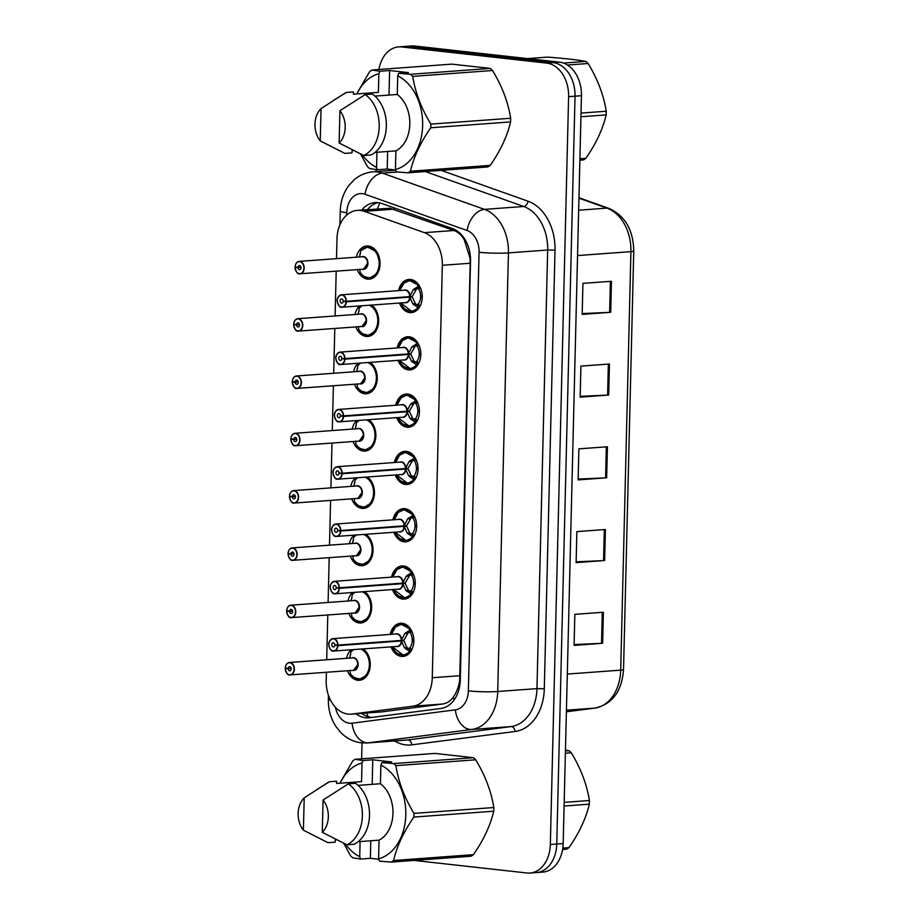 <?xml version="1.0" encoding="UTF-8"?>
<svg xmlns="http://www.w3.org/2000/svg" width="919" height="919" viewBox="0 0 919 919"><rect width="100%" height="100%" fill="white"/><g stroke="black" fill="none" stroke-linecap="round" stroke-linejoin="round"><path stroke-width="1.38" d="M397.157 347.922A16.622 12.062 85.8 0 1 407.554 336.745A16.622 12.062 85.8 0 1 409.173 336.779A16.622 12.062 85.8 0 1 420.845 353.551A16.622 12.062 85.8 0 1 409.989 369.909A16.622 12.062 85.8 0 1 408.358 369.875A16.622 12.062 85.8 0 1 398.076 360.363M395.756 405.222A16.622 12.062 85.8 0 1 406.152 394.044A16.622 12.062 85.8 0 1 407.772 394.079A16.622 12.062 85.8 0 1 419.443 410.862A16.622 12.062 85.8 0 1 408.587 427.209A16.622 12.062 85.8 0 1 406.956 427.174A16.622 12.062 85.8 0 1 396.675 417.663M394.354 462.533A16.622 12.062 85.8 0 1 404.751 451.344A16.622 12.062 85.8 0 1 406.37 451.378A16.622 12.062 85.8 0 1 418.042 468.162A16.622 12.062 85.8 0 1 407.186 484.508A16.622 12.062 85.8 0 1 405.566 484.474A16.622 12.062 85.8 0 1 395.273 474.962M392.953 519.832A16.622 12.062 85.8 0 1 403.349 508.655A16.622 12.062 85.8 0 1 404.969 508.678A16.622 12.062 85.8 0 1 416.652 525.461A16.622 12.062 85.8 0 1 405.784 541.808A16.622 12.062 85.8 0 1 404.165 541.785A16.622 12.062 85.8 0 1 393.872 532.262M391.563 577.132A16.622 12.062 85.8 0 1 401.948 565.955A16.622 12.062 85.8 0 1 403.567 565.978A16.622 12.062 85.8 0 1 415.25 582.761A16.622 12.062 85.8 0 1 404.383 599.108A16.622 12.062 85.8 0 1 402.763 599.085A16.622 12.062 85.8 0 1 392.47 589.573M390.161 634.432A16.622 12.062 85.8 0 1 400.546 623.254A16.622 12.062 85.8 0 1 402.166 623.289A16.622 12.062 85.8 0 1 413.849 640.072A16.622 12.062 85.8 0 1 402.981 656.419A16.622 12.062 85.8 0 1 401.362 656.384A16.622 12.062 85.8 0 1 391.069 646.873M398.559 290.622A16.622 12.062 85.8 0 1 408.944 279.445A16.622 12.062 85.8 0 1 410.575 279.468A16.622 12.062 85.8 0 1 422.246 296.251A16.622 12.062 85.8 0 1 411.379 312.598A16.622 12.062 85.8 0 1 409.759 312.575A16.622 12.062 85.8 0 1 399.478 303.052M371.552 305.108A16.622 12.062 85.8 0 1 378.502 323.35A16.622 12.062 85.8 0 1 367.795 336.469A16.622 12.062 85.8 0 1 366.176 336.446A16.622 12.062 85.8 0 1 355.883 326.934M370.162 362.408A16.622 12.062 85.8 0 1 377.1 380.65A16.622 12.062 85.8 0 1 366.394 393.78A16.622 12.062 85.8 0 1 364.774 393.746A16.622 12.062 85.8 0 1 354.481 384.234M368.76 419.707A16.622 12.062 85.8 0 1 375.71 437.949A16.622 12.062 85.8 0 1 364.992 451.08A16.622 12.062 85.8 0 1 363.373 451.045A16.622 12.062 85.8 0 1 353.08 441.534M367.359 477.018A16.622 12.062 85.8 0 1 374.309 495.261A16.622 12.062 85.8 0 1 363.591 508.379A16.622 12.062 85.8 0 1 361.971 508.345A16.622 12.062 85.8 0 1 351.678 498.833M365.957 534.318A16.622 12.062 85.8 0 1 372.907 552.56A16.622 12.062 85.8 0 1 362.189 565.679A16.622 12.062 85.8 0 1 360.57 565.656A16.622 12.062 85.8 0 1 350.277 556.144M364.556 591.618A16.622 12.062 85.8 0 1 371.506 609.86A16.622 12.062 85.8 0 1 360.788 622.99A16.622 12.062 85.8 0 1 359.168 622.956A16.622 12.062 85.8 0 1 348.875 613.444M363.154 648.917A16.622 12.062 85.8 0 1 370.104 667.16A16.622 12.062 85.8 0 1 359.386 680.29A16.622 12.062 85.8 0 1 357.767 680.255A16.622 12.062 85.8 0 1 347.485 670.744M356.365 257.194A16.622 12.062 85.8 0 1 366.761 246.005A16.622 12.062 85.8 0 1 368.381 246.039A16.622 12.062 85.8 0 1 380.052 262.823A16.622 12.062 85.8 0 1 369.197 279.169A16.622 12.062 85.8 0 1 367.577 279.135A16.622 12.062 85.8 0 1 357.284 269.623M326.394 672.294L326.188 680.554A31.177 22.607 -94.2 0 0 351.127 714.166L381.638 711.903L442.395 704.046C446.898 703.403 450.505 701.105 453.239 697.142C456.375 692.834 458.524 687.389 459.672 680.784L470.206 263.248L470 258.101L464.405 240.204C461.889 235.402 458.409 232.151 453.975 230.485L389.863 208.257L357.353 210.371A31.177 22.607 -94.2 0 0 336.986 238.929L336.503 258.653M351.127 714.166A31.177 22.607 -94.2 0 0 352.023 714.074L412.792 706.217A31.177 22.607 -94.2 0 0 432.263 677.751L442.338 265.304A31.177 22.607 -94.2 0 0 424.371 232.656L364.315 211.336A31.177 22.607 -94.2 0 0 360.397 210.428A31.177 22.607 -94.2 0 0 357.353 210.371M336.193 271.174L335.102 315.952M334.792 328.485L333.7 373.252M333.39 385.785L332.299 430.563M331.989 443.084L330.897 487.863M330.587 500.384L329.496 545.162M329.186 557.684L328.094 602.462M327.784 614.995L326.693 659.773M354.964 314.493A16.622 12.062 85.8 0 1 359.49 305.993M353.574 371.793A16.622 12.062 85.8 0 1 358.088 363.292M352.172 429.104A16.622 12.062 85.8 0 1 356.687 420.603M350.771 486.404A16.622 12.062 85.8 0 1 355.285 477.903M349.369 543.703A16.622 12.062 85.8 0 1 353.884 535.203M347.968 601.003A16.622 12.062 85.8 0 1 352.482 592.502M346.566 658.314A16.622 12.062 85.8 0 1 351.081 649.813M378.904 69.499A31.177 22.607 85.8 0 1 398.697 46.892L405.118 46.421A31.177 22.607 85.8 0 1 408.151 46.478L553.135 62.63A31.177 22.607 85.8 0 1 575.03 96.185L556.753 844.01A31.177 22.607 85.8 0 1 536.386 872.579L542.807 872.108A31.177 22.607 85.8 0 0 563.175 843.539L581.451 95.714A31.177 22.607 85.8 0 0 559.556 62.159L414.572 46.007A31.177 22.607 85.8 0 0 411.528 45.95L405.118 46.421A31.177 22.607 85.8 0 1 408.151 46.478L553.135 62.63A31.177 22.607 85.8 0 1 575.03 96.185L556.753 844.01A31.177 22.607 85.8 0 1 536.386 872.579A31.177 22.607 85.8 0 1 533.342 872.522M602.623 643.289L574.088 645.379L574.846 614.351L603.381 612.249L602.623 643.289A8.317 0.77 1.4 0 1 601.531 643.346L602.29 612.33M608.688 395.044L580.153 397.134L580.911 366.107L609.446 364.016L608.688 395.044A8.317 0.77 1.4 0 1 607.597 395.101L608.355 364.096M610.71 312.299L582.175 314.39L582.933 283.362L611.468 281.271L610.71 312.299A8.317 0.77 1.4 0 1 609.63 312.357L610.388 281.34M604.645 560.533L576.11 562.635L576.868 531.607L605.403 529.505L604.645 560.533A8.317 0.77 1.4 0 1 603.553 560.601L604.311 529.585M606.666 477.788L578.131 479.89L578.89 448.851L607.425 446.76L606.666 477.788A8.317 0.77 1.4 0 1 605.575 477.857L606.333 446.841M578.154 479.075L605.575 477.857M576.133 561.819L603.553 560.601M582.198 313.574L609.63 312.357M580.176 396.319L607.597 395.101M574.111 644.564L601.531 643.346M356.021 713.81A31.177 22.607 -94.2 0 0 368.519 717.808A31.177 22.607 -94.2 0 0 369.427 717.728L440.821 708.492A31.177 22.607 -94.2 0 0 460.293 680.014L470.528 261.272A31.177 22.607 -94.2 0 0 452.55 228.624L381.994 203.57A31.177 22.607 -94.2 0 0 378.065 202.662A31.177 22.607 -94.2 0 0 375.021 202.605A31.177 22.607 -94.2 0 0 361.764 210.037M367.474 209.624A31.177 22.607 85.8 0 1 377.893 202.651M398.697 46.892A31.177 22.607 85.8 0 1 401.741 46.949L546.713 63.101A31.177 22.607 85.8 0 1 568.608 96.656L550.332 844.481A31.177 22.607 85.8 0 1 529.964 873.05A31.177 22.607 85.8 0 1 526.92 872.993L414.032 860.414M361.627 758.818L362.017 742.897M375.974 171.623L376.02 169.555M371.908 717.406A31.177 22.607 85.8 0 1 361.718 713.397M295.114 266.832A6.238 4.526 85.8 0 1 299.18 261.398A6.238 4.526 85.8 0 1 299.789 261.41A6.238 4.526 85.8 0 1 304.166 267.693A6.238 4.526 85.8 0 1 300.099 273.828A6.238 4.526 85.8 0 1 299.491 273.816A6.238 4.526 85.8 0 1 295.102 267.395A6.031 4.377 -94.2 0 0 299.353 273.621A6.031 4.377 -94.2 0 0 303.879 268.107A6.031 4.377 -94.2 0 0 299.64 261.628A6.031 4.377 -94.2 0 0 295.125 266.878L297.986 267.36A2.079 1.505 85.8 0 1 299.341 265.545A2.079 1.505 85.8 0 1 299.548 265.557A2.079 1.505 85.8 0 1 301.007 267.647A2.079 1.505 85.8 0 1 299.651 269.692A2.079 1.505 85.8 0 1 299.445 269.692A2.079 1.505 85.8 0 1 297.986 267.544L295.045 267.383L297.182 267.222M295.045 267.383C296.205 272.173 297.676 274.322 299.468 273.816L363.442 269.175A6.238 4.526 -94.2 0 0 367.508 263.466A6.238 4.526 -94.2 0 0 363.131 256.757A6.238 4.526 -94.2 0 0 362.523 256.746L299.18 261.398C296.791 261.846 295.424 263.661 295.068 266.855M297.986 267.544L300.984 267.326M368.266 278.043A15.589 11.304 -94.2 0 0 368.312 278.055A15.589 11.304 -94.2 0 0 369.829 278.078A15.589 11.304 -94.2 0 0 380.018 263.799A15.589 11.304 -94.2 0 0 369.07 247.027A15.589 11.304 -94.2 0 0 367.543 246.993A15.589 11.304 -94.2 0 0 365.785 247.314M359.329 256.975A15.589 11.304 85.8 0 1 360.466 253.644M363.442 269.175L367.508 263.466M361.799 249.761L367.451 247.016L376.399 251.645L380.018 263.799L376.951 273.724L369.76 278.078L364.2 276.504M359.834 269.233L360.168 272.529A15.198 11.017 85.8 0 0 375.722 274.103A15.198 11.017 85.8 0 0 376.239 252.794A15.198 11.017 85.8 0 0 360.696 250.91L359.593 256.952M297.986 267.36L300.95 267.142M410.448 311.484A15.589 11.304 -94.2 0 0 410.506 311.484A15.589 11.304 -94.2 0 0 412.022 311.518A15.589 11.304 -94.2 0 0 418.524 307.945L412.815 303.856L409.748 297.159L412.24 296.975L408.174 296.734M346.36 301.271L346.072 301.271A6.031 4.377 -94.2 0 0 341.834 295.056A6.031 4.377 -94.2 0 0 337.307 300.559A6.031 4.377 -94.2 0 0 341.535 307.049A6.031 4.377 -94.2 0 0 346.061 301.8L346.348 301.811A6.238 4.526 85.8 0 1 342.282 307.256A6.238 4.526 85.8 0 1 341.673 307.245A6.238 4.526 85.8 0 1 337.296 300.95A6.238 4.526 85.8 0 1 341.374 294.827A6.238 4.526 85.8 0 1 341.983 294.838A6.238 4.526 85.8 0 1 346.36 301.271L409.759 296.619L413.159 289.761L419.064 285.763A15.589 11.304 -94.2 0 0 411.264 280.456A15.589 11.304 -94.2 0 0 409.736 280.421A15.589 11.304 -94.2 0 0 408.404 280.628M409.242 293.919A6.226 4.526 85.8 0 1 409.702 296.619A6.238 4.526 -94.2 0 0 405.325 290.186A6.238 4.526 -94.2 0 0 404.716 290.174L341.374 294.827C338.066 296.4 336.699 298.606 337.262 301.421C338.514 305.774 339.973 307.716 341.661 307.245L405.635 302.604A6.238 4.526 -94.2 0 0 409.69 297.159L409.748 297.159M346.348 301.811L409.69 297.159A6.226 4.526 85.8 0 1 409.564 298.238M346.061 301.8L343.189 301.306A2.079 1.505 85.8 0 1 341.834 303.121A2.079 1.505 85.8 0 1 341.638 303.121A2.079 1.505 85.8 0 1 340.179 301.018A2.079 1.505 85.8 0 1 341.535 298.974A2.079 1.505 85.8 0 1 341.742 298.985A2.079 1.505 85.8 0 1 343.201 301.133L346.072 301.271M405.945 309.634L411.919 311.507L419.007 307.911M414.251 288.669L417.594 288.428L419.489 286.073M422.246 296.377L420.615 296.297A11.43 8.294 -94.2 0 0 418.811 289.186L417.594 288.428M412.24 296.975L415.411 303.672L416.491 304.752L418.444 303.948A11.43 8.294 -94.2 0 0 420.592 297.285L422.258 297.159M404.038 283.132L409.656 280.444L419.294 285.74M422.246 297.572L420.592 297.285M416.893 288.474L412.252 296.435L409.759 296.619M343.189 301.306L344.636 301.202M362.04 326.475L366.118 320.765A6.238 4.526 -94.2 0 1 362.04 326.475L298.066 331.116A6.238 4.526 85.8 0 1 293.701 324.694L293.712 324.694A6.031 4.377 -94.2 0 0 297.951 330.92A6.031 4.377 -94.2 0 0 302.477 325.406A6.031 4.377 -94.2 0 0 298.238 318.927A6.031 4.377 -94.2 0 0 293.724 324.177L293.724 324.143A6.238 4.526 85.8 0 1 297.779 318.698A6.238 4.526 85.8 0 1 298.388 318.709A6.238 4.526 85.8 0 1 302.765 325.004A6.238 4.526 85.8 0 1 298.698 331.127A6.238 4.526 85.8 0 1 298.089 331.116M366.118 320.765A6.238 4.526 -94.2 0 0 361.73 314.057A6.238 4.526 -94.2 0 0 361.121 314.045L297.779 318.698C295.401 319.146 294.023 320.972 293.666 324.154M293.724 324.177L296.584 324.671A2.079 1.505 85.8 0 1 297.94 322.856A2.079 1.505 85.8 0 1 298.147 322.856A2.079 1.505 85.8 0 1 299.605 324.958A2.079 1.505 85.8 0 1 298.25 326.992A2.079 1.505 85.8 0 1 298.043 326.992A2.079 1.505 85.8 0 1 296.584 324.844L299.583 324.625M366.865 335.355A15.589 11.304 -94.2 0 0 366.911 335.355A15.589 11.304 -94.2 0 0 368.427 335.389A15.589 11.304 -94.2 0 0 378.617 321.099A15.589 11.304 -94.2 0 0 370.587 305.177L376.503 311.392L378.617 321.099L375.549 331.024L368.358 335.378L362.798 333.804M357.928 314.275A15.589 11.304 85.8 0 1 359.065 310.944M362.143 305.797A15.198 11.017 85.8 0 0 359.295 308.21L358.192 314.252M369.231 305.28A15.198 11.017 85.8 0 1 376.342 328.014A15.198 11.017 85.8 0 1 358.766 329.829L358.433 326.532M293.701 324.683L295.78 324.522M296.584 324.844L293.712 324.694M296.584 324.671L299.548 324.453M294.379 381.833L292.311 382.005A6.031 4.377 -94.2 0 0 296.55 388.22A6.031 4.377 -94.2 0 0 301.076 382.718A6.031 4.377 -94.2 0 0 296.837 376.227A6.031 4.377 -94.2 0 0 292.322 381.477L292.322 381.442A6.238 4.526 85.8 0 1 296.377 375.997A6.238 4.526 85.8 0 1 296.986 376.009A6.238 4.526 85.8 0 1 301.363 382.304A6.238 4.526 85.8 0 1 297.296 388.438A6.238 4.526 85.8 0 1 296.688 388.427C294.884 388.921 293.402 386.784 292.253 381.994M296.665 388.427L360.639 383.786A6.238 4.526 -94.2 0 0 364.717 378.065A6.238 4.526 -94.2 0 0 360.328 371.356A6.238 4.526 -94.2 0 0 359.72 371.345L296.377 375.997C294 376.445 292.621 378.272 292.265 381.454M292.322 381.477L295.194 381.971A2.079 1.505 85.8 0 1 296.538 380.156A2.079 1.505 85.8 0 1 296.745 380.156A2.079 1.505 85.8 0 1 298.204 382.258A2.079 1.505 85.8 0 1 296.848 384.303A2.079 1.505 85.8 0 1 296.642 384.291A2.079 1.505 85.8 0 1 295.183 382.143L298.181 381.925M365.463 392.654A15.589 11.304 -94.2 0 0 365.509 392.654A15.589 11.304 -94.2 0 0 367.026 392.689A15.589 11.304 -94.2 0 0 377.215 378.41A15.589 11.304 -94.2 0 0 369.185 362.477M356.526 371.575A15.589 11.304 85.8 0 1 357.663 368.243M360.639 383.774L364.717 378.065M369.174 362.488L375.101 368.691L377.215 378.41L374.148 388.335L366.957 392.689L361.397 391.103M360.753 363.097A15.198 11.017 85.8 0 0 357.893 365.509L356.79 371.563M367.841 362.58A15.198 11.017 85.8 0 1 374.941 385.314A15.198 11.017 85.8 0 1 357.365 387.14L357.031 383.832M295.183 382.143L292.311 382.005A6.238 4.526 85.8 0 0 296.653 388.415M295.194 381.971L298.147 381.753M295.252 445.715A6.238 4.526 85.8 0 1 290.909 439.305A6.031 4.377 -94.2 0 0 295.148 445.531A6.031 4.377 -94.2 0 0 299.674 440.017A6.031 4.377 -94.2 0 0 295.447 433.527A6.031 4.377 -94.2 0 0 290.921 438.777L293.793 439.271A2.079 1.505 85.8 0 1 295.148 437.455A2.079 1.505 85.8 0 1 295.344 437.455A2.079 1.505 85.8 0 1 296.803 439.558A2.079 1.505 85.8 0 1 295.447 441.602A2.079 1.505 85.8 0 1 295.24 441.602A2.079 1.505 85.8 0 1 293.781 439.454L290.852 439.293L292.977 439.133M295.263 445.726L359.237 441.086A6.238 4.526 -94.2 0 0 363.315 435.365A6.238 4.526 -94.2 0 0 358.938 428.656A6.238 4.526 -94.2 0 0 358.33 428.645L294.976 433.297A6.238 4.526 85.8 0 1 295.585 433.308A6.238 4.526 85.8 0 1 299.973 439.604A6.238 4.526 85.8 0 1 295.895 445.738A6.238 4.526 85.8 0 1 295.286 445.726C293.483 446.22 292.001 444.084 290.852 439.293M293.781 439.454L296.78 439.236M364.062 449.954A15.589 11.304 -94.2 0 0 364.108 449.965A15.589 11.304 -94.2 0 0 365.624 449.988A15.589 11.304 -94.2 0 0 375.814 435.709A15.589 11.304 -94.2 0 0 367.784 419.788L373.7 425.991L375.814 435.709L372.746 445.635L365.555 449.988L359.995 448.415M355.125 428.886A15.589 11.304 85.8 0 1 356.273 425.543M359.237 441.086L363.315 435.365M359.352 420.408A15.198 11.017 85.8 0 0 356.492 422.809L355.389 428.863M366.44 419.88A15.198 11.017 85.8 0 1 373.539 442.613A15.198 11.017 85.8 0 1 355.963 444.44L355.63 441.131M293.793 439.271L296.745 439.052M289.531 496.076L289.519 496.042A6.238 4.526 85.8 0 1 293.586 490.608A6.238 4.526 85.8 0 1 294.183 490.62A6.238 4.526 85.8 0 1 298.572 496.903A6.238 4.526 85.8 0 1 294.494 503.038L293.862 503.026A6.238 4.526 85.8 0 1 289.508 496.605A6.031 4.377 -94.2 0 0 293.747 502.831A6.031 4.377 -94.2 0 0 298.273 497.317A6.031 4.377 -94.2 0 0 294.046 490.826A6.031 4.377 -94.2 0 0 289.531 496.076L292.391 496.57A2.079 1.505 85.8 0 1 293.747 494.755A2.079 1.505 85.8 0 1 293.942 494.767A2.079 1.505 85.8 0 1 295.401 496.857A2.079 1.505 85.8 0 1 294.046 498.902A2.079 1.505 85.8 0 1 293.839 498.902A2.079 1.505 85.8 0 1 292.38 496.754L289.451 496.593L291.576 496.432M293.885 503.026A6.238 4.526 85.8 0 0 294.494 503.038L357.836 498.385A6.238 4.526 -94.2 0 0 361.914 492.676A6.238 4.526 -94.2 0 0 357.537 485.956A6.238 4.526 -94.2 0 0 356.928 485.944L293.586 490.608C291.197 491.056 289.818 492.871 289.462 496.065M292.38 496.754L295.378 496.536M362.672 507.254A15.589 11.304 -94.2 0 0 362.706 507.265A15.589 11.304 -94.2 0 0 364.234 507.288A15.589 11.304 -94.2 0 0 374.412 493.009A15.589 11.304 -94.2 0 0 366.382 477.087L372.298 483.302L374.412 493.009L371.345 502.934L364.154 507.288L358.594 505.714M353.723 486.185A15.589 11.304 85.8 0 1 354.872 482.854M357.847 498.385L361.914 492.676M357.951 477.708A15.198 11.017 85.8 0 0 355.09 480.12L353.999 486.162M365.038 477.191A15.198 11.017 85.8 0 1 372.138 499.925A15.198 11.017 85.8 0 1 354.562 501.74L354.229 498.443M292.391 496.57L295.344 496.352M409.047 368.783A15.589 11.304 -94.2 0 0 409.104 368.783A15.589 11.304 -94.2 0 0 410.621 368.818A15.589 11.304 -94.2 0 0 417.123 365.245L411.425 361.167L408.346 354.458L410.839 354.274L406.772 354.033M344.958 358.571L344.671 358.582A6.031 4.377 -94.2 0 0 340.432 352.356A6.031 4.377 -94.2 0 0 335.906 357.87A6.031 4.377 -94.2 0 0 340.145 364.349A6.031 4.377 -94.2 0 0 344.659 359.099L344.947 359.122A6.238 4.526 85.8 0 1 340.88 364.556A6.238 4.526 85.8 0 1 340.283 364.544A6.238 4.526 85.8 0 1 335.894 358.261A6.238 4.526 85.8 0 1 339.973 352.126A6.238 4.526 85.8 0 1 340.581 352.138A6.238 4.526 85.8 0 1 344.958 358.571L408.369 353.918L411.769 347.06L417.663 343.063A15.589 11.304 -94.2 0 0 409.863 337.755A15.589 11.304 -94.2 0 0 408.335 337.721A15.589 11.304 -94.2 0 0 407.002 337.939M407.841 351.219A6.226 4.526 85.8 0 1 408.3 353.918A6.238 4.526 -94.2 0 0 403.923 347.485A6.238 4.526 -94.2 0 0 403.315 347.474L339.973 352.126C336.664 353.712 335.297 355.906 335.86 358.72C337.112 363.074 338.571 365.015 340.26 364.544L404.234 359.903A6.238 4.526 -94.2 0 0 408.289 354.47L408.346 354.458M344.947 359.122L408.289 354.47A6.226 4.526 85.8 0 1 408.162 355.538M344.659 359.099L341.788 358.617A2.079 1.505 85.8 0 1 340.444 360.42A2.079 1.505 85.8 0 1 340.237 360.42A2.079 1.505 85.8 0 1 338.778 358.33A2.079 1.505 85.8 0 1 340.133 356.285A2.079 1.505 85.8 0 1 340.34 356.285A2.079 1.505 85.8 0 1 341.799 358.433L344.671 358.582M404.544 366.934L410.517 368.818L417.605 365.211M412.849 345.981L416.192 345.728L418.088 343.373M420.856 353.677L419.213 353.597A11.43 8.294 -94.2 0 0 417.41 346.486L416.192 345.728M410.839 354.274L414.009 360.972L415.089 362.052L417.042 361.247A11.43 8.294 -94.2 0 0 419.19 354.585L420.856 354.47M402.637 340.432L408.254 337.744L417.892 343.04M420.845 354.872L419.19 354.585M408.369 353.918L410.85 353.735L415.48 345.785M341.788 358.617L343.235 358.502M407.657 426.083A15.589 11.304 -94.2 0 0 407.703 426.083A15.589 11.304 -94.2 0 0 409.219 426.117A15.589 11.304 -94.2 0 0 415.721 422.545L410.023 418.467L406.956 411.758L409.437 411.586L405.371 411.333M343.557 415.882L343.269 415.882A6.031 4.377 -94.2 0 0 339.031 409.656A6.031 4.377 -94.2 0 0 334.505 415.17A6.031 4.377 -94.2 0 0 338.743 421.66A6.031 4.377 -94.2 0 0 343.258 416.41L343.545 416.422A6.238 4.526 85.8 0 1 339.49 421.867A6.238 4.526 85.8 0 1 338.881 421.855A6.238 4.526 85.8 0 1 334.493 415.56A6.238 4.526 85.8 0 1 338.571 409.426A6.238 4.526 85.8 0 1 339.18 409.437A6.238 4.526 85.8 0 1 343.557 415.882L406.968 411.218L410.368 404.371L416.273 400.362A15.589 11.304 -94.2 0 0 408.461 395.055A15.589 11.304 -94.2 0 0 406.933 395.032A15.589 11.304 -94.2 0 0 405.601 395.239M406.439 408.518A6.226 4.526 85.8 0 1 406.91 411.23A6.238 4.526 -94.2 0 0 402.522 404.785A6.238 4.526 -94.2 0 0 401.913 404.774L338.571 409.426C335.263 411.011 333.896 413.205 334.47 416.031C335.711 420.374 337.17 422.315 338.858 421.855L402.832 417.215A6.238 4.526 -94.2 0 0 406.887 411.769L406.956 411.758M343.545 416.422L406.887 411.769A6.226 4.526 85.8 0 1 406.761 412.838M343.258 416.41L340.398 415.916A2.079 1.505 85.8 0 1 339.042 417.731A2.079 1.505 85.8 0 1 338.835 417.72A2.079 1.505 85.8 0 1 337.376 415.629A2.079 1.505 85.8 0 1 338.732 413.584A2.079 1.505 85.8 0 1 338.939 413.584A2.079 1.505 85.8 0 1 340.398 415.733L343.269 415.882M403.142 424.245L409.116 426.117L416.204 422.51M411.448 403.28L414.802 403.027L416.686 400.673M419.455 410.977L417.812 410.896A11.43 8.294 -94.2 0 0 416.008 403.797L414.802 403.027M409.437 411.586L412.608 418.271L413.688 419.351L415.652 418.547A11.43 8.294 -94.2 0 0 417.789 411.884L419.455 411.769M401.235 397.743L406.853 395.044L416.261 400.374M419.443 412.171L417.789 411.884M406.968 411.218L409.449 411.034L414.09 403.096M340.398 415.916L341.834 415.813M406.255 483.383A15.589 11.304 -94.2 0 0 406.301 483.394A15.589 11.304 -94.2 0 0 407.818 483.417A15.589 11.304 -94.2 0 0 414.32 479.856L408.622 475.766L405.555 469.069L408.036 468.885L403.969 468.644M405.038 465.818A6.226 4.526 85.8 0 1 405.509 468.529A6.238 4.526 -94.2 0 0 401.121 462.085A6.238 4.526 -94.2 0 0 400.512 462.073L337.17 466.726C333.861 468.311 332.494 470.517 333.069 473.331C334.309 477.673 335.768 479.626 337.457 479.155A6.238 4.526 85.8 0 1 333.092 472.837A6.238 4.526 85.8 0 1 337.17 466.726A6.238 4.526 85.8 0 1 337.778 466.737A6.238 4.526 85.8 0 1 342.155 473.182L405.566 468.529L408.966 461.671L414.86 457.673A15.589 11.304 -94.2 0 0 407.06 452.355A15.589 11.304 -94.2 0 0 405.532 452.332A15.589 11.304 -94.2 0 0 404.199 452.539M342.155 473.182L341.868 473.182A6.031 4.377 -94.2 0 0 337.629 466.955A6.031 4.377 -94.2 0 0 333.103 472.469A6.031 4.377 -94.2 0 0 337.342 478.96A6.031 4.377 -94.2 0 0 341.857 473.71L342.144 473.722A6.238 4.526 85.8 0 1 338.089 479.167L401.431 474.514A6.238 4.526 -94.2 0 0 405.486 469.069L405.555 469.069M342.144 473.722L405.486 469.069A6.226 4.526 85.8 0 1 405.359 470.149M341.857 473.71L338.996 473.216A2.079 1.505 85.8 0 1 337.641 475.031A2.079 1.505 85.8 0 1 337.434 475.031A2.079 1.505 85.8 0 1 335.975 472.929A2.079 1.505 85.8 0 1 337.33 470.884A2.079 1.505 85.8 0 1 337.537 470.884A2.079 1.505 85.8 0 1 338.996 473.032L341.868 473.182M401.741 481.545L407.714 483.417L414.802 479.821M410.046 460.58L413.401 460.339L415.285 457.972M418.053 468.288L416.41 468.196A11.43 8.294 -94.2 0 0 414.607 461.097L413.401 460.339M408.036 468.885L411.207 475.582L412.298 476.662L414.251 475.858A11.43 8.294 -94.2 0 0 416.387 469.195L418.053 469.069M399.834 455.043L405.451 452.343L415.089 457.651M418.042 469.471L416.387 469.195M412.688 460.385L408.047 468.345L405.566 468.529M338.996 473.216L340.432 473.113M581.026 113.083L606.253 111.233A56.105 40.7 85.8 0 1 606.23 113.06A56.105 40.7 85.8 0 1 606.161 114.886L580.934 116.747M579.912 158.78L585.828 158.344C596.04 143.674 602.818 129.188 606.161 114.886M585.828 158.344A56.105 40.7 85.8 0 1 583.473 159.917L579.878 160.182M563.427 63.055L585.885 61.401A56.105 40.7 85.8 0 1 588.149 63.491L567.448 65.008M585.885 61.401C576.558 59.724 563.738 58.299 547.437 57.116L527.46 58.586M606.253 111.233C603.703 95.128 597.66 79.218 588.149 63.491M564.186 802.367L589.412 800.518A56.105 40.7 85.8 0 1 589.389 802.344A56.105 40.7 85.8 0 1 589.32 804.171L564.094 806.032M562.819 848.088L568.987 847.628C579.188 832.959 585.966 818.461 589.32 804.171M568.987 847.628A56.105 40.7 85.8 0 1 566.621 849.202L562.6 849.501M565.438 750.949L569.033 750.685A56.105 40.7 85.8 0 1 571.308 752.776L565.38 753.212M569.033 750.685L565.461 750.088M589.412 800.518C586.85 784.412 580.819 768.502 571.308 752.776M379.834 71.234L389.622 70.522L408.495 72.624L398.72 73.336L410.46 74.29L490.298 68.42L451.849 64.135L372.023 70.005L379.834 71.234L378.858 73.704A48.833 35.427 85.8 0 0 356.986 93.933M387.634 151.486L387.209 169.039L377.433 169.762L369.61 168.522A56.105 40.7 85.8 0 1 367.347 166.442L360.558 153.978M377.433 169.762L376.572 167.43A48.833 35.427 85.8 0 1 362.327 154.817M356.652 93.956L369.656 71.579A56.105 40.7 85.8 0 1 372.023 70.005M353.413 150.509L352.057 150.613L352 152.864L344.866 153.393L320.249 140.906A20.781 15.072 85.8 0 1 321.041 108.614L344.097 93.692A33.245 24.124 85.8 0 1 346.36 92.451L353.493 91.934L353.436 94.197L378.398 92.359L378.858 73.704M333.459 100.424L346.36 92.451M321.041 108.614L320.249 140.906M376.572 167.43L376.939 152.267M490.298 68.42A56.105 40.7 85.8 0 1 492.561 70.51L412.734 76.38C415.285 92.474 421.316 108.396 430.839 124.111L510.665 118.252C508.115 102.147 502.073 86.237 492.561 70.51M510.665 118.252A56.105 40.7 85.8 0 1 510.585 121.917L430.747 127.775C420.546 142.456 413.768 156.942 410.414 171.233L490.241 165.374C500.453 150.693 507.231 136.207 510.585 121.917M490.241 165.374A56.105 40.7 85.8 0 1 487.886 166.948L408.047 172.806L396.307 171.864L395.446 169.533A48.833 35.427 85.8 0 0 422.648 125.57A48.833 35.427 85.8 0 0 397.732 75.806L397.284 94.462A31.177 22.607 85.8 0 1 409.805 124.145A31.177 22.607 85.8 0 1 395.905 150.877L395.446 169.533M410.414 171.233A56.105 40.7 85.8 0 1 408.047 172.806M430.839 124.111A56.105 40.7 85.8 0 1 430.747 127.775M410.46 74.29A56.105 40.7 85.8 0 1 412.734 76.38M398.72 73.336L397.732 75.806M375.009 152.416L395.905 150.877M397.284 94.462L374.941 96.104M365.234 94.554L372.367 94.037A33.245 24.124 85.8 0 1 386.348 126.144A33.245 24.124 85.8 0 1 370.885 154.978L363.752 155.495A33.245 24.124 85.8 0 0 379.214 126.673A33.245 24.124 85.8 0 0 365.234 94.554L339.915 110.717A20.781 15.072 85.8 0 1 339.134 143.008L363.752 155.495M339.134 143.008L339.915 110.717M387.209 169.039L395.607 169.981M389.622 70.522L389.013 95.071M362.994 760.518L372.769 759.806L391.655 761.908L381.867 762.621L393.619 763.574L473.446 757.704L435.009 753.419L355.171 759.289L362.994 760.518L362.017 762.988A48.833 35.427 85.8 0 0 340.145 783.218M370.794 840.77L370.368 858.323L360.581 859.047L352.77 857.806A56.105 40.7 85.8 0 1 350.495 855.715L343.706 843.263M360.581 859.047L359.72 856.715A48.833 35.427 85.8 0 1 345.475 844.101M339.812 783.241L352.816 760.863A56.105 40.7 85.8 0 1 355.171 759.289M336.561 839.794L335.217 839.897L335.159 842.149L328.026 842.677L303.408 830.19A20.781 15.072 85.8 0 1 304.2 797.899L327.244 782.977A33.245 24.124 85.8 0 1 329.507 781.736L336.641 781.219L336.595 783.47L361.558 781.644L362.017 762.988M316.607 789.697L329.507 781.736M304.2 797.899L303.408 830.19M359.72 856.715L360.099 841.551M473.446 757.704A56.105 40.7 85.8 0 1 475.72 759.795L395.882 765.653C398.444 781.759 404.475 797.669 413.987 813.395L493.825 807.537C491.263 791.431 485.232 775.521 475.72 759.795M493.825 807.537A56.105 40.7 85.8 0 1 493.733 811.201L413.895 817.06C403.694 831.741 396.916 846.227 393.562 860.517L473.4 854.659C483.601 839.977 490.378 825.492 493.733 811.201M473.4 854.659A56.105 40.7 85.8 0 1 471.045 856.232L391.207 862.091L379.467 861.149L378.605 858.817A48.833 35.427 85.8 0 0 405.796 814.854A48.833 35.427 85.8 0 0 380.891 765.09L380.432 783.746A31.177 22.607 85.8 0 1 392.964 813.43A31.177 22.607 85.8 0 1 379.053 840.161L378.605 858.817M393.562 860.517A56.105 40.7 85.8 0 1 391.207 862.091M413.987 813.395A56.105 40.7 85.8 0 1 413.895 817.06M393.619 763.574A56.105 40.7 85.8 0 1 395.882 765.653M381.867 762.621L380.891 765.09M358.169 841.701L379.053 840.161M380.432 783.746L358.088 785.389M348.393 783.838L355.527 783.321A33.245 24.124 85.8 0 1 369.507 815.429A33.245 24.124 85.8 0 1 354.033 844.251L346.9 844.779A33.245 24.124 85.8 0 0 362.373 815.957A33.245 24.124 85.8 0 0 348.393 783.838L323.074 800.001A20.781 15.072 85.8 0 1 322.282 832.292L346.9 844.779M322.282 832.292L323.074 800.001M370.368 858.323L378.766 859.265M372.769 759.806L372.172 784.355M290.186 553.732L288.106 553.904A6.031 4.377 -94.2 0 0 292.345 560.13A6.031 4.377 -94.2 0 0 296.871 554.616A6.031 4.377 -94.2 0 0 292.644 548.138A6.031 4.377 -94.2 0 0 288.129 553.387L288.118 553.353A6.238 4.526 85.8 0 1 292.185 547.908A6.238 4.526 85.8 0 1 292.793 547.919A6.238 4.526 85.8 0 1 297.17 554.214A6.238 4.526 85.8 0 1 293.092 560.337A6.238 4.526 85.8 0 1 292.483 560.326A6.238 4.526 85.8 0 1 288.106 553.904L293.977 553.835M288.049 553.904C289.209 558.683 290.68 560.831 292.472 560.326L356.434 555.685A6.238 4.526 -94.2 0 0 360.512 549.976A6.238 4.526 -94.2 0 0 356.135 543.267A6.238 4.526 -94.2 0 0 355.527 543.255L292.185 547.908C289.795 548.356 288.417 550.171 288.061 553.364M288.129 553.387L290.99 553.87A2.079 1.505 85.8 0 1 292.345 552.066A2.079 1.505 85.8 0 1 292.541 552.066A2.079 1.505 85.8 0 1 294 554.157A2.079 1.505 85.8 0 1 292.644 556.202A2.079 1.505 85.8 0 1 292.449 556.202A2.079 1.505 85.8 0 1 290.978 554.054M361.27 564.565A15.589 11.304 -94.2 0 0 361.305 564.565A15.589 11.304 -94.2 0 0 362.833 564.599A15.589 11.304 -94.2 0 0 373.011 550.309A15.589 11.304 -94.2 0 0 364.981 534.387L370.897 540.602L373.011 550.309L369.943 560.234L362.752 564.588L357.192 563.014M352.322 543.485A15.589 11.304 85.8 0 1 353.47 540.154M356.446 555.685L360.512 549.976M356.549 535.007A15.198 11.017 85.8 0 0 353.689 537.42L352.597 543.462M363.637 534.49A15.198 11.017 85.8 0 1 370.736 557.224A15.198 11.017 85.8 0 1 353.16 559.039L352.827 555.742M290.99 553.87L293.942 553.663M291.047 617.625A6.238 4.526 85.8 0 1 286.705 611.204A6.031 4.377 -94.2 0 0 290.944 617.43A6.031 4.377 -94.2 0 0 295.47 611.928A6.031 4.377 -94.2 0 0 291.243 605.437A6.031 4.377 -94.2 0 0 286.728 610.687L289.588 611.181A2.079 1.505 85.8 0 1 290.944 609.366A2.079 1.505 85.8 0 1 291.139 609.366A2.079 1.505 85.8 0 1 292.598 611.468A2.079 1.505 85.8 0 1 291.243 613.513A2.079 1.505 85.8 0 1 291.047 613.501A2.079 1.505 85.8 0 1 289.577 611.353L286.648 611.204L288.784 611.043M291.07 617.625L355.033 612.984A6.238 4.526 -94.2 0 0 359.111 607.275A6.238 4.526 -94.2 0 0 354.734 600.566A6.238 4.526 -94.2 0 0 354.125 600.555L290.783 605.207A6.238 4.526 85.8 0 1 291.392 605.219A6.238 4.526 85.8 0 1 295.769 611.514A6.238 4.526 85.8 0 1 291.691 617.648A6.238 4.526 85.8 0 1 291.082 617.637C289.278 618.131 287.808 615.994 286.648 611.204M289.577 611.353L292.575 611.135M359.869 621.864A15.589 11.304 -94.2 0 0 359.903 621.864A15.589 11.304 -94.2 0 0 361.431 621.899A15.589 11.304 -94.2 0 0 371.609 607.62A15.589 11.304 -94.2 0 0 363.579 591.687M350.92 600.785A15.589 11.304 85.8 0 1 352.069 597.453M355.044 612.984L359.111 607.275M363.568 591.698L369.495 597.901L371.609 607.62L368.542 617.545L361.351 621.899L355.791 620.314M355.148 592.307A15.198 11.017 85.8 0 0 352.287 594.719L351.196 600.773M362.235 591.79A15.198 11.017 85.8 0 1 369.335 614.524A15.198 11.017 85.8 0 1 351.759 616.35L351.426 613.042M289.588 611.181L292.541 610.963M285.327 667.987L285.315 667.952A6.238 4.526 85.8 0 1 289.382 662.507A6.238 4.526 85.8 0 1 289.99 662.519A6.238 4.526 85.8 0 1 294.367 668.814A6.238 4.526 85.8 0 1 290.289 674.948A6.238 4.526 85.8 0 1 289.68 674.937A6.238 4.526 85.8 0 1 285.304 668.515A6.031 4.377 -94.2 0 0 289.542 674.741A6.031 4.377 -94.2 0 0 294.069 669.227A6.031 4.377 -94.2 0 0 289.841 662.737A6.031 4.377 -94.2 0 0 285.327 667.987L288.187 668.481A2.079 1.505 85.8 0 1 289.542 666.666A2.079 1.505 85.8 0 1 289.749 666.666A2.079 1.505 85.8 0 1 291.208 668.768A2.079 1.505 85.8 0 1 289.841 670.813A2.079 1.505 85.8 0 1 289.646 670.813A2.079 1.505 85.8 0 1 288.187 668.664L285.246 668.504L287.383 668.343M285.246 668.504C286.406 673.294 287.877 675.431 289.669 674.937L353.631 670.296A6.238 4.526 -94.2 0 0 357.709 664.575A6.238 4.526 -94.2 0 0 353.333 657.866A6.238 4.526 -94.2 0 0 352.724 657.855L289.382 662.507C286.992 662.967 285.625 664.782 285.258 667.964M288.187 668.664L291.174 668.435M358.467 679.164A15.589 11.304 -94.2 0 0 358.502 679.175A15.589 11.304 -94.2 0 0 360.03 679.198A15.589 11.304 -94.2 0 0 370.208 664.919A15.589 11.304 -94.2 0 0 362.178 648.998M349.519 658.096A15.589 11.304 85.8 0 1 350.667 654.753M353.643 670.284L357.709 664.575M362.166 648.998L368.094 655.201L370.208 664.919L367.141 674.845L359.949 679.198L354.389 677.625M353.746 649.618A15.198 11.017 85.8 0 0 350.886 652.019L349.794 658.073M360.834 649.09A15.198 11.017 85.8 0 1 367.933 671.823A15.198 11.017 85.8 0 1 350.357 673.65L350.024 670.342M288.187 668.481L291.151 668.262M404.854 540.682A15.589 11.304 -94.2 0 0 404.9 540.694A15.589 11.304 -94.2 0 0 406.416 540.717A15.589 11.304 -94.2 0 0 412.93 537.155L407.22 533.066L404.153 526.369L406.635 526.185L402.568 525.944M340.765 530.481L340.467 530.481A6.031 4.377 -94.2 0 0 336.228 524.267A6.031 4.377 -94.2 0 0 331.702 529.769A6.031 4.377 -94.2 0 0 335.94 536.259A6.031 4.377 -94.2 0 0 340.455 531.01L340.742 531.021A6.238 4.526 85.8 0 1 336.687 536.466A6.238 4.526 85.8 0 1 336.078 536.455A6.238 4.526 85.8 0 1 331.702 530.16A6.238 4.526 85.8 0 1 335.768 524.037A6.238 4.526 85.8 0 1 336.377 524.048A6.238 4.526 85.8 0 1 340.765 530.481L404.165 525.829L407.565 518.971L413.47 514.962A15.589 11.304 -94.2 0 0 405.658 509.666A15.589 11.304 -94.2 0 0 404.142 509.631A15.589 11.304 -94.2 0 0 402.809 509.838M403.636 523.129A6.226 4.526 85.8 0 1 404.107 525.829A6.238 4.526 -94.2 0 0 399.719 519.396A6.238 4.526 -94.2 0 0 399.11 519.384L335.768 524.037C332.46 525.611 331.093 527.816 331.667 530.631C332.908 534.984 334.378 536.926 336.055 536.455L400.029 531.814A6.238 4.526 -94.2 0 0 404.096 526.369L404.153 526.369M340.742 531.021L404.084 526.369A6.226 4.526 85.8 0 1 403.958 527.449M340.455 531.01L337.595 530.516A2.079 1.505 85.8 0 1 336.239 532.331A2.079 1.505 85.8 0 1 336.032 532.331A2.079 1.505 85.8 0 1 334.573 530.229A2.079 1.505 85.8 0 1 335.929 528.184A2.079 1.505 85.8 0 1 336.136 528.195A2.079 1.505 85.8 0 1 337.595 530.343L340.467 530.481M400.339 538.844L406.313 540.717L413.401 537.121M408.645 517.879L411.999 517.638L413.883 515.283M416.652 525.588L415.02 525.496A11.43 8.294 -94.2 0 0 413.205 518.396L411.999 517.638M406.635 526.185L409.805 532.882L410.896 533.962L412.849 533.158A11.43 8.294 -94.2 0 0 414.986 526.495L416.652 526.369M398.432 512.342L404.05 509.654L413.458 514.973M416.64 526.782L414.986 526.495M404.165 525.829L406.646 525.645L411.287 517.696M337.595 530.516L339.042 530.412M403.452 597.993A15.589 11.304 -94.2 0 0 403.498 597.993A15.589 11.304 -94.2 0 0 405.015 598.028A15.589 11.304 -94.2 0 0 411.528 594.455L405.819 590.377L402.752 583.668L405.233 583.485L401.166 583.243M402.246 580.429A6.226 4.526 85.8 0 1 402.706 583.128A6.238 4.526 -94.2 0 0 398.318 576.695A6.238 4.526 -94.2 0 0 397.709 576.684L334.367 581.336C331.058 582.922 329.691 585.116 330.266 587.93C331.506 592.284 332.977 594.225 334.654 593.754A6.238 4.526 85.8 0 1 330.3 587.436A6.238 4.526 85.8 0 1 334.367 581.336A6.238 4.526 85.8 0 1 334.976 581.348A6.238 4.526 85.8 0 1 339.364 587.781L402.763 583.128L406.164 576.27L412.057 572.273A15.589 11.304 -94.2 0 0 404.257 566.966A15.589 11.304 -94.2 0 0 402.74 566.931A15.589 11.304 -94.2 0 0 401.408 567.149M339.364 587.781L339.065 587.792A6.031 4.377 -94.2 0 0 334.826 581.566A6.031 4.377 -94.2 0 0 330.3 587.08A6.031 4.377 -94.2 0 0 334.539 593.559A6.031 4.377 -94.2 0 0 339.054 588.309L339.352 588.332A6.238 4.526 85.8 0 1 335.286 593.766L398.628 589.113A6.238 4.526 -94.2 0 0 402.694 583.68L402.752 583.668M339.352 588.332L402.683 583.668A6.226 4.526 85.8 0 1 402.556 584.748M339.054 588.309L336.193 587.827A2.079 1.505 85.8 0 1 334.838 589.63A2.079 1.505 85.8 0 1 334.631 589.63A2.079 1.505 85.8 0 1 333.172 587.54A2.079 1.505 85.8 0 1 334.527 585.495A2.079 1.505 85.8 0 1 334.734 585.495A2.079 1.505 85.8 0 1 336.193 587.643L339.065 587.792M407.243 575.179L410.598 574.938L412.482 572.583M415.25 582.887L413.619 582.807A11.43 8.294 -94.2 0 0 411.804 575.696L410.598 574.938M405.233 583.485L408.404 590.182L409.495 591.262L411.448 590.457A11.43 8.294 -94.2 0 0 413.596 583.795L415.25 583.68M411.517 594.444L404.911 598.028L398.938 596.144M397.031 569.642L402.66 566.954L412.286 572.25M415.239 584.082L413.596 583.795M402.763 583.128L405.256 582.945L409.885 574.995M336.193 587.827L337.641 587.712M402.051 655.293A15.589 11.304 -94.2 0 0 402.097 655.293A15.589 11.304 -94.2 0 0 403.613 655.327A15.589 11.304 -94.2 0 0 410.127 651.755L404.417 647.677L401.35 640.968L403.832 640.784L399.765 640.543M337.962 645.092L337.664 645.092A6.031 4.377 -94.2 0 0 333.436 638.866A6.031 4.377 -94.2 0 0 328.899 644.38A6.031 4.377 -94.2 0 0 333.137 650.87A6.031 4.377 -94.2 0 0 337.652 645.609L337.951 645.632A6.238 4.526 85.8 0 1 333.884 651.077A6.238 4.526 85.8 0 1 333.275 651.066A6.238 4.526 85.8 0 1 328.899 644.77A6.238 4.526 85.8 0 1 332.965 638.636A6.238 4.526 85.8 0 1 333.574 638.648A6.238 4.526 85.8 0 1 337.962 645.092L401.362 640.428L404.762 633.582L410.655 629.584A15.589 11.304 -94.2 0 0 402.855 624.265A15.589 11.304 -94.2 0 0 401.339 624.242A15.589 11.304 -94.2 0 0 400.006 624.449M400.845 637.729A6.226 4.526 85.8 0 1 401.304 640.44A6.238 4.526 -94.2 0 0 396.928 633.995A6.238 4.526 -94.2 0 0 396.319 633.984L332.965 638.636C329.668 640.221 328.29 642.415 328.864 645.241C330.105 649.584 331.575 651.525 333.252 651.066L397.226 646.425A6.238 4.526 -94.2 0 0 401.293 640.98L401.35 640.968M337.951 645.632L401.293 640.98A6.226 4.526 85.8 0 1 401.155 642.048M337.652 645.609L334.792 645.127A2.079 1.505 85.8 0 1 333.436 646.942A2.079 1.505 85.8 0 1 333.229 646.93A2.079 1.505 85.8 0 1 331.77 644.839A2.079 1.505 85.8 0 1 333.126 642.795A2.079 1.505 85.8 0 1 333.333 642.795A2.079 1.505 85.8 0 1 334.792 644.943L337.664 645.092M397.536 653.455L403.51 655.327L410.609 651.72M405.842 632.49L409.196 632.238L411.08 629.883M413.849 640.187L412.217 640.106A11.43 8.294 -94.2 0 0 410.402 633.007L409.196 632.238M403.832 640.784L407.002 647.481L408.093 648.561L410.046 647.757A11.43 8.294 -94.2 0 0 412.194 641.094L413.849 640.98M395.629 626.953L401.258 624.254L410.885 629.549M413.837 641.382L412.194 641.094M408.484 632.295L403.855 640.244L401.362 640.428M334.792 645.127L336.239 645.023M401.281 640.98L398.375 640.646M393.918 209.164L364.315 211.336M368.266 716.751A31.177 21.436 -97.4 0 1 366.601 713.029M464.405 240.204A31.177 20.436 -70.5 0 1 464.761 239.124M460.258 680.841A31.177 2.872 -178.6 0 1 459.672 680.784M377.456 208.889A31.177 20.436 -70.5 0 1 379.846 202.961M454.089 699.956A31.177 21.436 -97.4 0 1 453.239 697.142M453.975 230.485L424.371 232.656M470.206 263.248L442.338 265.304M460.132 675.695L432.263 677.751M442.395 704.046L412.792 706.217M381.638 711.903L352.023 714.074M577.546 255.562L630.916 251.645A10.396 0.953 1.4 0 0 633.754 251.059L623.53 669.56A10.396 0.953 -178.6 0 1 620.693 670.146L630.916 251.645A41.562 30.143 -94.2 0 0 606.954 208.119A10.396 6.812 -70.5 0 1 608.872 208.372C625.012 215.666 633.306 229.899 633.754 251.059M623.53 669.56C621.922 691.272 612.41 704.115 595.007 708.089A10.396 7.145 -97.4 0 1 594.731 708.112A41.562 30.143 -94.2 0 0 620.693 670.146L567.322 674.064M595.007 708.089L566.391 711.788L594.731 708.112L566.437 710.192M578.66 210.198L606.954 208.119L578.947 198.182M414.572 46.007L401.741 46.949M559.556 62.159L546.713 63.101M581.451 95.714L568.608 96.656M563.175 843.539L550.332 844.481M335.412 707.262A20.781 15.072 -94.2 0 0 349.45 723.23A20.781 15.072 -94.2 0 0 352.069 723.207L455.376 709.847A20.781 15.072 -94.2 0 0 468.357 690.87L479.075 252.265A20.781 15.072 -94.2 0 0 467.093 230.508L365.004 194.254A20.781 15.072 -94.2 0 0 362.385 193.656A20.781 15.072 -94.2 0 0 346.773 212.657L346.716 215.057M346.773 212.657A20.781 1.918 1.4 0 1 340.271 211.106C340.524 201.491 343.361 192.967 348.783 185.535L354.309 179.665C359.788 175.035 366.061 172.427 373.103 171.842A41.562 30.143 85.8 0 1 377.158 171.922A41.562 30.143 85.8 0 1 382.384 173.128L397.835 171.991M365.004 194.254A20.781 13.624 -70.5 0 1 382.384 173.128L484.474 209.371A41.562 30.143 85.8 0 1 508.437 252.897L497.719 691.502A41.562 30.143 85.8 0 1 471.769 729.468L368.462 742.828A41.562 30.143 85.8 0 1 367.267 742.954L406.497 740.071A41.562 30.143 -94.2 0 0 407.703 739.944L510.998 726.584A41.562 30.143 -94.2 0 0 536.96 688.618L547.678 250.014A41.562 30.143 -94.2 0 0 523.715 206.488L425.267 171.543M441.2 170.371L528.057 201.215A46.754 33.923 85.8 0 1 555.019 250.175L544.301 688.779A46.754 33.923 85.8 0 1 515.099 731.49L411.792 744.849A5.192 3.573 82.6 0 0 407.703 739.944L368.462 742.828A20.781 14.29 -97.4 0 1 352.069 723.207M411.792 744.849A46.754 33.923 85.8 0 1 394.561 740.944M467.093 230.508A20.781 13.624 -70.5 0 1 484.474 209.371L523.715 206.488A5.192 3.412 109.5 0 0 528.057 201.215M479.075 252.265A20.781 1.918 1.4 0 0 508.437 252.897L547.678 250.014L555.019 250.175M455.376 709.847A20.781 14.29 -97.4 0 0 471.769 729.468L510.998 726.584A5.192 3.573 82.6 0 1 515.099 731.49M468.357 690.87A20.781 1.918 1.4 0 0 497.719 691.502L536.96 688.618L544.301 688.779M367.267 742.954L361.408 742.839C353.539 741.851 346.727 738.474 340.972 732.719L335.917 726.504C331.552 719.772 329.059 712.282 328.451 704.046L328.336 699.313A20.781 1.918 1.4 0 0 330.541 700.221M361.684 256.803A6.422 4.652 85.8 0 1 367.91 262.593A6.422 4.652 85.8 0 1 362.603 269.233M410.046 297.836A6.422 4.664 85.8 0 1 404.785 302.673M403.866 290.232A6.422 4.664 85.8 0 1 410.092 295.929M406.772 296.837L409.69 297.159M417.789 307.681A15.198 11.028 85.8 0 1 400.753 302.96L411.919 311.507M409.656 280.433L403.981 283.041L399.822 290.53A15.198 11.028 85.8 0 1 418.317 286.05M413.159 289.761L415.756 289.577M420.213 287.44L418.811 289.186M418.444 303.948L419.983 306.349M412.815 303.856L415.411 303.672M413.849 304.947L416.491 304.752M419.133 307.727L417.203 304.694M360.294 314.103A6.422 4.652 85.8 0 1 366.509 319.904A6.422 4.652 85.8 0 1 361.201 326.544M358.892 371.402A6.422 4.652 85.8 0 1 365.107 377.204A6.422 4.652 85.8 0 1 359.8 383.843M357.491 428.713A6.422 4.652 85.8 0 1 363.706 434.503A6.422 4.652 85.8 0 1 358.399 441.143M290.921 438.742A6.238 4.526 85.8 0 1 294.976 433.297C292.598 433.757 291.22 435.572 290.863 438.754M356.09 486.013A6.422 4.652 85.8 0 1 362.304 491.803A6.422 4.652 85.8 0 1 356.997 498.443M408.645 355.136A6.422 4.664 85.8 0 1 403.384 359.972M402.476 347.531A6.422 4.664 85.8 0 1 408.691 353.229M405.371 354.137L408.289 354.47M416.387 364.981A15.198 11.028 85.8 0 1 399.351 360.271L410.517 368.818M408.254 337.744L402.591 340.34L398.421 347.83A15.198 11.028 85.8 0 1 416.916 343.361M411.769 347.06L414.354 346.877M418.811 344.751L417.41 346.486M417.042 361.247L418.582 363.648M411.425 361.167L414.009 360.972M412.447 362.247L415.089 362.052M417.731 365.027L415.802 362.006M407.243 412.436A6.422 4.664 85.8 0 1 401.982 417.272M401.075 404.831A6.422 4.664 85.8 0 1 407.289 410.529M403.969 411.436L406.887 411.769M414.986 422.281A15.198 11.028 85.8 0 1 397.95 417.571L409.116 426.117M397.042 405.13A15.198 11.028 85.8 0 1 415.514 400.661M410.368 404.371L412.953 404.176M417.41 402.051L416.008 403.797M415.652 418.547L417.18 420.948M410.023 418.467L412.608 418.271M411.046 419.546L413.688 419.351M416.33 422.338L414.4 419.305M405.842 469.735A6.422 4.664 85.8 0 1 400.581 474.572M399.673 462.142A6.422 4.664 85.8 0 1 405.888 467.84M337.457 479.155L338.089 479.167A6.238 4.526 85.8 0 1 337.48 479.155M402.568 468.747L405.486 469.069M413.584 479.592A15.198 11.028 85.8 0 1 396.548 474.87L407.714 483.417M405.451 452.343L399.788 454.939L395.618 462.441A15.198 11.028 85.8 0 1 414.113 457.961M408.966 461.671L411.551 461.476M416.008 459.351L414.607 461.097M414.251 475.858L415.779 478.259M408.622 475.766L411.207 475.582M409.644 476.858L412.298 476.662M414.928 479.638L412.999 476.605M354.688 543.313A6.422 4.652 85.8 0 1 360.903 549.114A6.422 4.652 85.8 0 1 355.596 555.754M353.287 600.612A6.422 4.652 85.8 0 1 359.501 606.414A6.422 4.652 85.8 0 1 354.194 613.053M286.717 610.653A6.238 4.526 85.8 0 1 290.783 605.207C288.394 605.655 287.015 607.482 286.659 610.664M351.885 657.924A6.422 4.652 85.8 0 1 358.111 663.713A6.422 4.652 85.8 0 1 352.793 670.353M404.44 527.047A6.422 4.664 85.8 0 1 399.191 531.871M398.272 519.442A6.422 4.664 85.8 0 1 404.486 525.14M401.178 526.047L404.084 526.369M412.183 536.891A15.198 11.028 85.8 0 1 395.147 532.17M394.24 519.74A15.198 11.028 85.8 0 1 412.711 515.26M407.565 518.971L410.15 518.775M414.607 516.65L413.205 518.396M412.849 533.158L414.377 535.559M407.22 533.066L409.805 532.882M408.243 534.157L410.896 533.962M413.539 536.937L411.597 533.905M403.039 584.346A6.422 4.664 85.8 0 1 397.789 589.182M396.87 576.741A6.422 4.664 85.8 0 1 403.085 582.439M334.654 593.754L335.286 593.766A6.238 4.526 85.8 0 1 334.677 593.754M399.776 583.347L402.683 583.668M410.782 594.191A15.198 11.028 85.8 0 1 393.757 589.47L404.911 598.028M402.66 566.954L396.985 569.55L392.815 577.04A15.198 11.028 85.8 0 1 411.31 572.571M406.164 576.27L408.748 576.087M413.205 573.95L411.804 575.696M411.448 590.457L412.976 592.858M405.819 590.377L408.404 590.182M406.853 591.457L409.495 591.262M412.137 594.237L410.196 591.216M401.637 641.646A6.422 4.664 85.8 0 1 396.388 646.482M395.469 634.041A6.422 4.664 85.8 0 1 401.695 639.739M409.38 651.491A15.198 11.028 85.8 0 1 392.356 646.781L403.51 655.327M401.258 624.254L395.584 626.85L391.425 634.34A15.198 11.028 85.8 0 1 409.908 629.871M404.762 633.582L407.347 633.386M411.804 631.261L410.402 633.007M410.046 647.757L411.574 650.158M404.417 647.677L407.002 647.481M405.451 648.757L408.093 648.561M410.736 651.548L408.794 648.515M578.959 197.746L608.872 208.372M529.964 873.05L536.386 872.579M373.103 171.842L395.687 170.176M340.271 211.106L339.938 224.776M328.439 695.292L328.336 699.313M369.829 278.078L373.298 277.825M367.543 246.993L371.023 246.74M367.451 247.016L360.776 250.703M360.202 272.633C363.763 276.895 366.945 278.71 369.76 278.078M409.736 280.421L413.205 280.169M412.022 311.518L415.491 311.254M298.066 331.116C296.274 331.621 294.804 329.473 293.643 324.694M368.427 335.389L371.908 335.125M361.787 305.82L359.375 308.003M358.801 329.944C362.362 334.206 365.544 336.021 368.358 335.389M367.026 392.689L370.506 392.436M360.386 363.131L357.973 365.302M357.399 387.244C360.96 391.505 364.142 393.321 366.957 392.689M365.624 449.988L369.105 449.736M358.996 420.431L356.572 422.602M355.998 444.543C359.559 448.805 362.741 450.62 365.555 449.988M293.862 503.026C292.081 503.532 290.599 501.383 289.451 496.593M364.234 507.288L367.703 507.035M357.594 477.731L355.171 479.913M354.596 501.843C358.157 506.105 361.339 507.92 364.154 507.288M408.335 337.721L411.804 337.468M410.621 368.818L414.09 368.565M406.933 395.032L410.414 394.768M409.219 426.117L412.688 425.865M397.019 405.13L401.189 397.64L406.853 395.044M405.532 452.332L409.012 452.079M407.818 483.417L411.287 483.164M362.833 564.599L366.302 564.335M356.193 535.03L353.769 537.213M353.195 559.154C356.756 563.416 359.938 565.231 362.752 564.588M361.431 621.899L364.9 621.646M354.791 592.341L352.368 594.513M351.793 616.454C355.354 620.716 358.548 622.531 361.351 621.899M360.03 679.198L363.499 678.946M353.39 649.641L350.966 651.812M350.392 673.753C353.953 678.015 357.146 679.83 359.961 679.198M404.142 509.631L407.611 509.379M406.416 540.717L409.897 540.464M406.313 540.717L395.136 532.17M394.217 519.74L398.387 512.251L404.05 509.643M402.74 566.931L406.209 566.678M405.015 598.028L408.495 597.775M401.339 624.242L404.808 623.978M403.613 655.327L407.094 655.075"/></g></svg>
